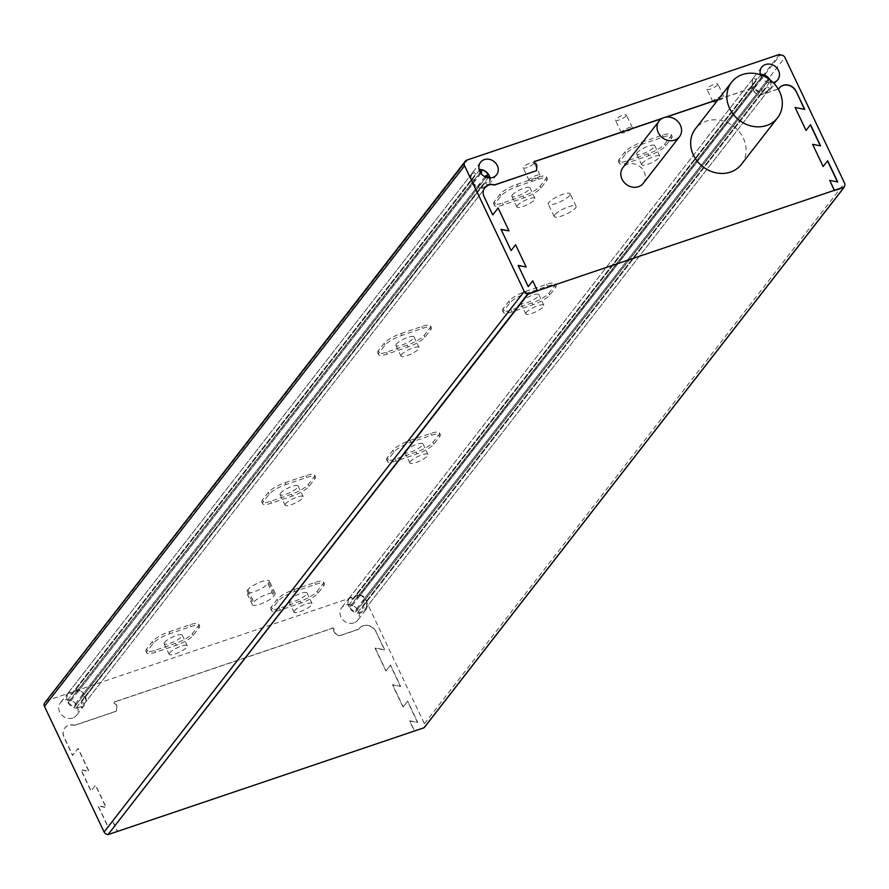 <?xml version="1.0" encoding="UTF-8"?>
<svg xmlns="http://www.w3.org/2000/svg" width="889" height="889" viewBox="0 0 889 889"><rect width="100%" height="100%" fill="white"/><g stroke="black" fill="none" stroke-linecap="round" stroke-linejoin="round"><path stroke-width="0.67" stroke-dasharray="4.45 3.33" d="M44.717 702.877A3.878 3.389 -142.1 0 1 46.161 701.854L45.917 701.332M46.161 701.854L466.303 161.287M164.587 642.336A10.012 2.445 154.6 0 0 164.143 643.714A10.012 2.445 154.6 0 0 174.233 641.625A10.012 2.445 154.6 0 0 182.234 635.135A10.012 2.445 154.6 0 0 174.188 636.313A10.012 2.445 154.6 0 0 164.587 642.336M169.632 652.937A10.012 2.445 154.6 0 0 169.188 654.326A10.012 2.445 154.6 0 0 179.278 652.237A10.012 2.445 154.6 0 0 187.268 645.736A10.012 2.445 154.6 0 0 179.222 646.925A10.012 2.445 154.6 0 0 169.632 652.937M569.638 195.436A12.113 2.945 -25.4 0 1 558.036 202.703A12.113 2.945 -25.4 0 1 548.302 204.148A12.113 2.945 -25.4 0 1 548.846 202.47A12.113 2.945 -25.4 0 1 560.448 195.191A12.113 2.945 -25.4 0 1 570.182 193.758A12.113 2.945 -25.4 0 1 569.638 195.436M247.064 590.752L247.942 589.629A12.113 2.945 -25.4 0 1 259.544 582.362A12.113 2.945 -25.4 0 1 269.278 580.917A12.113 2.945 -25.4 0 1 268.734 582.595L267.867 583.717A12.113 2.945 -25.4 0 1 256.254 590.996A12.113 2.945 -25.4 0 1 246.531 592.43A12.113 2.945 -25.4 0 1 247.064 590.752L252.976 603.187A12.113 2.945 154.6 0 0 252.432 604.864A12.113 2.945 154.6 0 0 262.166 603.431A12.113 2.945 154.6 0 0 273.768 596.152L274.645 595.03A12.113 2.945 154.6 0 0 275.179 593.352A12.113 2.945 154.6 0 0 265.455 594.797A12.113 2.945 154.6 0 0 253.843 602.064L252.976 603.187M626.112 115.881A6.056 1.478 -25.4 0 1 620.3 119.515A6.056 1.478 -25.4 0 1 615.444 120.237A6.056 1.478 -25.4 0 1 615.71 119.393A6.056 1.478 -25.4 0 1 621.511 115.759A6.056 1.478 -25.4 0 1 626.378 115.037A6.056 1.478 -25.4 0 1 626.112 115.881M533.845 163.565A6.056 1.478 -25.4 0 1 528.044 167.199A6.056 1.478 -25.4 0 1 523.177 167.921A6.056 1.478 -25.4 0 1 523.443 167.088A6.056 1.478 -25.4 0 1 529.244 163.443A6.056 1.478 -25.4 0 1 534.111 162.731A6.056 1.478 -25.4 0 1 533.845 163.565M717.623 84.933A6.056 1.478 -25.4 0 1 711.822 88.567A6.056 1.478 -25.4 0 1 706.955 89.289A6.056 1.478 -25.4 0 1 707.222 88.444A6.056 1.478 -25.4 0 1 713.034 84.811A6.056 1.478 -25.4 0 1 717.901 84.088A6.056 1.478 -25.4 0 1 717.623 84.933M641.669 142.218L662.461 135.184A14.535 3.545 -25.4 0 1 671.251 134.55A14.535 3.545 -25.4 0 1 670.595 136.562L664.805 144.018A14.535 3.545 -25.4 0 1 647.981 153.83L627.178 160.865A14.535 3.545 -25.4 0 1 618.4 161.498A14.535 3.545 -25.4 0 1 619.044 159.487L624.845 152.03A14.535 3.545 -25.4 0 1 641.669 142.218L642.536 144.051A14.535 3.545 154.6 0 0 625.712 153.864L619.911 161.32A14.535 3.545 154.6 0 0 619.266 163.332A14.535 3.545 154.6 0 0 628.045 162.687L648.848 155.653A14.535 3.545 154.6 0 0 665.672 145.84L671.462 138.384A14.535 3.545 154.6 0 0 672.117 136.373A14.535 3.545 154.6 0 0 663.327 137.017L642.536 144.051M516.865 184.423L537.667 177.389A14.535 3.545 -25.4 0 1 546.446 176.744A14.535 3.545 -25.4 0 1 545.802 178.767L540.012 186.212A14.535 3.545 -25.4 0 1 523.177 196.025L502.385 203.059A14.535 3.545 -25.4 0 1 493.595 203.703A14.535 3.545 -25.4 0 1 494.251 201.692L500.04 194.235A14.535 3.545 -25.4 0 1 516.865 184.423L517.731 186.245A14.535 3.545 154.6 0 0 500.907 196.058L495.117 203.514A14.535 3.545 154.6 0 0 494.462 205.526A14.535 3.545 154.6 0 0 503.252 204.892L524.043 197.858A14.535 3.545 154.6 0 0 540.868 188.046L546.668 180.589A14.535 3.545 154.6 0 0 547.313 178.578A14.535 3.545 154.6 0 0 538.534 179.211L517.731 186.245M525.766 291.348L546.568 284.313A14.535 3.545 -25.4 0 1 555.347 283.669A14.535 3.545 -25.4 0 1 554.703 285.68L548.902 293.137A14.535 3.545 -25.4 0 1 532.078 302.949L511.275 309.983A14.535 3.545 -25.4 0 1 502.496 310.628A14.535 3.545 -25.4 0 1 503.141 308.616L508.941 301.16A14.535 3.545 -25.4 0 1 525.766 291.348L526.632 293.17A14.535 3.545 154.6 0 0 509.808 302.982L504.007 310.439A14.535 3.545 154.6 0 0 503.363 312.45A14.535 3.545 154.6 0 0 512.142 311.817L532.944 304.783A14.535 3.545 154.6 0 0 549.769 294.97L555.569 287.514A14.535 3.545 154.6 0 0 556.214 285.491A14.535 3.545 154.6 0 0 547.435 286.136L526.632 293.17M400.972 333.542L421.764 326.519A14.535 3.545 -25.4 0 1 430.554 325.874A14.535 3.545 -25.4 0 1 429.898 327.885L424.109 335.342A14.535 3.545 -25.4 0 1 407.284 345.154L386.482 352.188A14.535 3.545 -25.4 0 1 377.703 352.833A14.535 3.545 -25.4 0 1 378.347 350.811L384.137 343.354A14.535 3.545 -25.4 0 1 400.972 333.542L401.839 335.375A14.535 3.545 154.6 0 0 385.004 345.188L379.214 352.644A14.535 3.545 154.6 0 0 378.57 354.655A14.535 3.545 154.6 0 0 387.348 354.011L408.151 346.977A14.535 3.545 154.6 0 0 424.975 337.164L430.765 329.708A14.535 3.545 154.6 0 0 431.421 327.697A14.535 3.545 154.6 0 0 422.631 328.341L401.839 335.375M409.862 440.466L430.665 433.432A14.535 3.545 -25.4 0 1 439.444 432.799A14.535 3.545 -25.4 0 1 438.799 434.81L432.999 442.266A14.535 3.545 -25.4 0 1 416.174 452.079L395.383 459.113A14.535 3.545 -25.4 0 1 386.593 459.757A14.535 3.545 -25.4 0 1 387.248 457.735L393.038 450.279A14.535 3.545 -25.4 0 1 409.862 440.466L410.729 442.3A14.535 3.545 154.6 0 0 393.905 452.112L388.115 459.569A14.535 3.545 154.6 0 0 387.46 461.58A14.535 3.545 154.6 0 0 396.238 460.935L417.041 453.901A14.535 3.545 154.6 0 0 433.865 444.089L439.666 436.632A14.535 3.545 154.6 0 0 440.311 434.621A14.535 3.545 154.6 0 0 431.532 435.266L410.729 442.3M285.069 482.671L305.872 475.637A14.535 3.545 -25.4 0 1 314.65 474.993A14.535 3.545 -25.4 0 1 314.006 477.015L308.205 484.472A14.535 3.545 -25.4 0 1 291.381 494.284L270.578 501.307A14.535 3.545 -25.4 0 1 261.799 501.952A14.535 3.545 -25.4 0 1 262.444 499.94L268.245 492.484A14.535 3.545 -25.4 0 1 285.069 482.671L285.936 484.494A14.535 3.545 154.6 0 0 269.111 494.306L263.311 501.763A14.535 3.545 154.6 0 0 262.666 503.774A14.535 3.545 154.6 0 0 271.445 503.141L292.248 496.106A14.535 3.545 154.6 0 0 309.072 486.294L314.873 478.838A14.535 3.545 154.6 0 0 315.517 476.826A14.535 3.545 154.6 0 0 306.738 477.46L285.936 484.494M293.959 589.596L314.762 582.562A14.535 3.545 -25.4 0 1 323.54 581.917A14.535 3.545 -25.4 0 1 322.896 583.929L317.106 591.385A14.535 3.545 -25.4 0 1 300.271 601.197L279.479 608.232A14.535 3.545 -25.4 0 1 270.701 608.876A14.535 3.545 -25.4 0 1 271.345 606.865L277.135 599.408A14.535 3.545 -25.4 0 1 293.959 589.596L294.826 591.418A14.535 3.545 154.6 0 0 278.001 601.231L272.212 608.687A14.535 3.545 154.6 0 0 271.567 610.699A14.535 3.545 154.6 0 0 280.346 610.065L301.138 603.031A14.535 3.545 154.6 0 0 317.973 593.219L323.763 585.762A14.535 3.545 154.6 0 0 324.407 583.751A14.535 3.545 154.6 0 0 315.628 584.384L294.826 591.418M169.166 631.801L189.968 624.767A14.535 3.545 -25.4 0 1 198.747 624.122A14.535 3.545 -25.4 0 1 198.103 626.134L192.302 633.59A14.535 3.545 -25.4 0 1 175.477 643.403L154.675 650.437A14.535 3.545 -25.4 0 1 145.896 651.081A14.535 3.545 -25.4 0 1 146.552 649.07L152.341 641.614A14.535 3.545 -25.4 0 1 169.166 631.801L170.032 633.624A14.535 3.545 154.6 0 0 153.208 643.436L147.418 650.892A14.535 3.545 154.6 0 0 146.763 652.904A14.535 3.545 154.6 0 0 155.542 652.259L176.344 645.225A14.535 3.545 154.6 0 0 193.169 635.413L198.969 627.956A14.535 3.545 154.6 0 0 199.614 625.945A14.535 3.545 154.6 0 0 190.835 626.589L170.032 633.624M779.553 54.373L359.423 594.941L359.823 595.797L779.964 55.218M45.761 701.01L359.423 594.941M760.439 74.754A10.168 8.879 37.9 0 0 761.051 76.387A10.168 8.879 37.9 0 0 773.141 82.599M662.305 118.304L665.739 117.137M718.268 99.379L751.85 88.022A1.211 1.056 37.9 0 1 751.916 87.911L751.772 88.1A1.211 1.056 37.9 0 0 751.705 88.211L751.85 88.022M778.219 89.089L758.85 95.645L754.339 92.245L753.372 89.722A1.211 1.056 37.9 0 0 753.516 87.822A1.211 1.056 37.9 0 0 751.916 87.911M753.372 89.722L754.483 92.056L758.995 95.456L778.153 88.978M643.236 183.345A12.857 11.235 37.9 0 0 639.98 166.587A12.857 11.235 37.9 0 0 622.933 167.565M741.315 164.454A29.059 25.381 37.9 0 0 733.936 126.582A29.059 25.381 37.9 0 0 695.42 128.783M837.471 181.912L829.604 180.589M823.014 166.721L827.659 160.742M820.347 145.84L812.468 144.518M805.89 130.639L810.524 124.671M804.467 109.347L794.999 107.702M779.275 88.078A10.168 8.879 37.9 0 0 779.209 88.178A10.168 8.879 37.9 0 0 778.686 88.933M753.227 89.911A1.211 1.056 37.9 0 0 753.372 88.011A1.211 1.056 37.9 0 0 751.772 88.1M661.738 118.626L666.417 117.048M718.123 99.557L751.705 88.211M534.289 161.587A1.211 1.056 37.9 0 0 535.667 163.476L535.811 163.287M536.3 170.899L536.778 165.81L535.667 163.476M484.761 187.679A10.168 8.879 37.9 0 0 484.683 187.768A10.168 8.879 37.9 0 0 483.983 196.958L484.127 196.78M492.584 215.082L483.983 196.958M508.875 231.084L498.118 207.959M510.964 250.731L501.14 229.562M525.999 267.156L515.598 244.764M528.088 286.814L518.276 265.644M537.356 291.07L532.733 280.835M107.913 834.449A3.878 3.389 -142.1 0 0 109.036 834.271L117.359 831.459L112.592 821.414L108.091 827.203L98.023 805.979L106.002 807.545L95.467 785.343L90.967 791.121L80.888 769.907L88.878 771.474L77.988 748.527L72.587 755.472L63.986 737.348A10.168 8.879 -142.1 0 1 64.686 728.158A10.168 8.879 -142.1 0 1 74.42 725.446L116.303 711.289L116.781 706.199L115.67 703.866A1.211 1.056 -142.1 0 1 114.214 702.066A1.211 1.056 -142.1 0 1 115.392 701.743L331.708 628.601A1.211 1.056 -142.1 0 1 333.386 628.401A1.211 1.056 -142.1 0 1 333.242 630.301L334.342 632.635L338.853 636.035L358.689 629.323A10.168 8.879 -142.1 0 1 359.212 628.567A10.168 8.879 -142.1 0 1 375.98 631.846L384.726 649.781L375.147 647.903L386.037 670.851L390.538 665.061L400.606 686.286L392.627 684.719L403.173 706.922L407.662 701.132L417.741 722.357L409.751 720.79L414.518 730.836L422.842 728.013A3.878 3.389 37.9 0 0 423.975 727.346L424.153 727.724M107.813 834.26A3.878 3.389 37.9 0 0 109.18 834.082L117.504 831.271L112.736 821.225L108.236 827.014L98.168 805.79L106.147 807.356L95.612 785.154L91.111 790.943L81.032 769.718L89.022 771.285L78.132 748.349L72.731 755.283L64.13 737.17A10.168 8.879 37.9 0 1 64.83 727.969L64.686 728.158M74.42 725.446L74.565 725.268A10.168 8.879 37.9 0 0 64.83 727.969M74.565 725.268L116.448 711.1L116.926 706.01L115.814 703.677A1.211 1.056 37.9 0 1 114.359 701.877L114.214 702.066M115.392 701.743L115.537 701.554A1.211 1.056 37.9 0 0 114.359 701.877M115.537 701.554L331.853 628.412A1.211 1.056 37.9 0 1 331.919 628.301L331.775 628.49M333.242 630.301L333.386 630.112A1.211 1.056 37.9 0 0 333.531 628.212A1.211 1.056 37.9 0 0 331.919 628.301M333.386 630.112L334.486 632.446L338.998 635.846L358.834 629.134A10.168 8.879 37.9 0 1 359.356 628.379L359.212 628.567M376.125 631.668A10.168 8.879 37.9 0 0 359.356 628.379M359.823 595.797A3.878 3.389 -142.1 0 1 364.757 598.064L424.409 723.679A3.878 3.389 -142.1 0 1 422.697 728.202L414.374 731.014L409.607 720.979L417.597 722.546L407.518 701.321L403.017 707.111L392.482 684.908L400.461 686.464L390.393 665.25L385.893 671.028L375.002 648.092L384.581 649.97L375.98 631.846M423.975 727.346L843.817 187.146M72.665 718.012A10.168 8.879 -142.1 0 1 59.696 712.056A10.168 8.879 -142.1 0 1 60.408 702.866A10.168 8.879 -142.1 0 1 73.887 702.088A10.168 8.879 -142.1 0 1 76.465 715.345A10.168 8.879 -142.1 0 1 72.665 718.012M353.878 622.922A10.168 8.879 -142.1 0 1 340.909 616.966A10.168 8.879 -142.1 0 1 341.609 607.765A10.168 8.879 -142.1 0 1 355.1 606.998A10.168 8.879 -142.1 0 1 357.678 620.255A10.168 8.879 -142.1 0 1 353.878 622.922M521.187 301.882A10.012 2.445 154.6 0 0 520.743 303.271A10.012 2.445 154.6 0 0 530.833 301.182A10.012 2.445 154.6 0 0 538.834 294.681A10.012 2.445 154.6 0 0 530.789 295.87A10.012 2.445 154.6 0 0 521.187 301.882M526.232 312.495A10.012 2.445 154.6 0 0 525.777 313.884A10.012 2.445 154.6 0 0 535.867 311.783A10.012 2.445 154.6 0 0 543.868 305.294A10.012 2.445 154.6 0 0 535.823 306.483A10.012 2.445 154.6 0 0 526.232 312.495M405.284 451.012A10.012 2.445 154.6 0 0 404.839 452.39A10.012 2.445 154.6 0 0 414.93 450.301A10.012 2.445 154.6 0 0 422.931 443.8A10.012 2.445 154.6 0 0 414.885 444.989A10.012 2.445 154.6 0 0 405.284 451.012M410.329 461.613A10.012 2.445 154.6 0 0 409.885 463.002A10.012 2.445 154.6 0 0 419.975 460.913A10.012 2.445 154.6 0 0 427.965 454.412A10.012 2.445 154.6 0 0 419.919 455.601A10.012 2.445 154.6 0 0 410.329 461.613M289.392 600.131A10.012 2.445 154.6 0 0 288.947 601.52A10.012 2.445 154.6 0 0 299.037 599.43A10.012 2.445 154.6 0 0 307.027 592.93A10.012 2.445 154.6 0 0 298.982 594.119A10.012 2.445 154.6 0 0 289.392 600.131M294.426 610.743A10.012 2.445 154.6 0 0 293.981 612.132A10.012 2.445 154.6 0 0 304.071 610.032A10.012 2.445 154.6 0 0 312.072 603.542A10.012 2.445 154.6 0 0 304.027 604.731A10.012 2.445 154.6 0 0 294.426 610.743M512.297 194.958A10.012 2.445 154.6 0 0 511.842 196.347A10.012 2.445 154.6 0 0 521.932 194.258A10.012 2.445 154.6 0 0 529.933 187.757A10.012 2.445 154.6 0 0 521.887 188.946A10.012 2.445 154.6 0 0 512.297 194.958M517.331 205.57A10.012 2.445 154.6 0 0 516.887 206.959A10.012 2.445 154.6 0 0 526.977 204.859A10.012 2.445 154.6 0 0 534.978 198.369A10.012 2.445 154.6 0 0 526.933 199.558A10.012 2.445 154.6 0 0 517.331 205.57M396.394 344.087A10.012 2.445 154.6 0 0 395.949 345.465A10.012 2.445 154.6 0 0 406.04 343.376A10.012 2.445 154.6 0 0 414.041 336.875A10.012 2.445 154.6 0 0 405.995 338.064A10.012 2.445 154.6 0 0 396.394 344.087M401.428 354.689A10.012 2.445 154.6 0 0 400.983 356.078A10.012 2.445 154.6 0 0 411.074 353.989A10.012 2.445 154.6 0 0 419.075 347.488A10.012 2.445 154.6 0 0 411.029 348.677A10.012 2.445 154.6 0 0 401.428 354.689M280.491 493.206A10.012 2.445 154.6 0 0 280.046 494.595A10.012 2.445 154.6 0 0 290.136 492.506A10.012 2.445 154.6 0 0 298.137 486.005A10.012 2.445 154.6 0 0 290.092 487.194A10.012 2.445 154.6 0 0 280.491 493.206M285.525 503.819A10.012 2.445 154.6 0 0 285.08 505.208A10.012 2.445 154.6 0 0 295.17 503.118A10.012 2.445 154.6 0 0 303.171 496.618A10.012 2.445 154.6 0 0 295.126 497.807A10.012 2.445 154.6 0 0 285.525 503.819M554.747 214.905A12.113 2.945 154.6 0 0 554.203 216.583A12.113 2.945 154.6 0 0 566.415 214.049A12.113 2.945 154.6 0 0 576.083 206.192A12.113 2.945 154.6 0 0 566.36 207.626A12.113 2.945 154.6 0 0 554.747 214.905M637.091 152.752A10.012 2.445 154.6 0 0 636.646 154.141A10.012 2.445 154.6 0 0 646.736 152.052A10.012 2.445 154.6 0 0 654.737 145.552A10.012 2.445 154.6 0 0 646.692 146.741A10.012 2.445 154.6 0 0 637.091 152.752M642.125 163.365A10.012 2.445 154.6 0 0 641.68 164.754A10.012 2.445 154.6 0 0 651.77 162.665A10.012 2.445 154.6 0 0 659.771 156.164A10.012 2.445 154.6 0 0 651.726 157.353A10.012 2.445 154.6 0 0 642.125 163.365M621.611 131.828A6.056 1.478 154.6 0 0 621.344 132.672A6.056 1.478 154.6 0 0 627.445 131.405A6.056 1.478 154.6 0 0 632.279 127.471A6.056 1.478 154.6 0 0 627.412 128.194A6.056 1.478 154.6 0 0 621.611 131.828M529.355 179.522A6.056 1.478 154.6 0 0 529.077 180.356A6.056 1.478 154.6 0 0 535.178 179.089A6.056 1.478 154.6 0 0 540.023 175.166A6.056 1.478 154.6 0 0 535.156 175.878A6.056 1.478 154.6 0 0 529.355 179.522M713.134 100.879A6.056 1.478 154.6 0 0 712.856 101.724A6.056 1.478 154.6 0 0 718.968 100.457A6.056 1.478 154.6 0 0 723.802 96.523A6.056 1.478 154.6 0 0 718.934 97.245A6.056 1.478 154.6 0 0 713.134 100.879M350.344 596.675L352.722 598.997L352.044 599.864L349.21 598.13A10.168 8.879 37.9 0 0 348.666 605.22L351.688 604.631L352.211 605.731L349.544 607.065A10.168 8.879 37.9 0 0 355.733 611.876L356.367 608.965L357.567 609.198L357.745 612.277A10.168 8.879 37.9 0 0 364.479 609.998L362.101 607.676L362.768 606.798L365.612 608.543A10.168 8.879 37.9 0 0 366.157 601.453L363.134 602.042L362.612 600.931L365.279 599.597A10.168 8.879 37.9 0 0 359.078 594.785L358.445 597.697L357.256 597.464L357.078 594.397A10.168 8.879 -142.1 0 1 366.057 600.242A10.168 8.879 -142.1 0 1 365.646 609.998A10.168 8.879 -142.1 0 1 348.877 606.709A10.168 8.879 -142.1 0 1 349.577 597.519A10.168 8.879 -142.1 0 1 350.344 596.675L754.539 76.598A10.168 8.879 37.9 0 0 753.783 77.443A10.168 8.879 37.9 0 0 753.083 86.644A10.168 8.879 37.9 0 0 769.852 89.933A10.168 8.879 37.9 0 0 770.152 79.977M81.566 701.899L84.399 703.632A10.168 8.879 37.9 0 0 84.944 696.543L81.932 697.132L81.399 696.031L84.066 694.698A10.168 8.879 37.9 0 0 77.876 689.886L77.243 692.798L76.043 692.553L75.865 689.486A10.168 8.879 -142.1 0 1 84.855 695.331A10.168 8.879 -142.1 0 1 84.433 705.099A10.168 8.879 -142.1 0 1 67.664 701.81A10.168 8.879 -142.1 0 1 68.375 692.609A10.168 8.879 -142.1 0 1 69.131 691.764L71.52 694.087L70.842 694.954L67.997 693.22A10.168 8.879 37.9 0 0 67.453 700.31L70.475 699.721L70.998 700.821L68.331 702.154A10.168 8.879 37.9 0 0 74.532 706.966L75.165 704.066L76.365 704.299L76.543 707.366A10.168 8.879 37.9 0 0 83.277 705.088L80.888 702.766L485.761 181.823L485.094 182.69L487.472 185.012A10.168 8.879 -142.1 0 1 480.738 187.29L480.56 184.223L479.36 183.99L478.727 186.901A10.168 8.879 -142.1 0 1 472.537 182.089L475.204 180.756L474.682 179.656L471.659 180.245A10.168 8.879 -142.1 0 1 472.203 173.155L475.037 174.889L475.715 174.022L473.337 171.699A10.168 8.879 37.9 0 0 472.57 172.533A10.168 8.879 37.9 0 0 471.87 181.734A10.168 8.879 37.9 0 0 488.639 185.023A10.168 8.879 37.9 0 0 490.072 177.911M80.888 702.766L485.094 182.69M83.277 705.088L487.472 185.012M76.543 707.366L480.738 187.29M76.365 704.299L480.56 184.223M75.165 704.066L479.36 183.99M74.532 706.966L478.727 186.901M68.331 702.154L472.537 182.089M70.998 700.821L475.204 180.756M70.475 699.721L474.682 179.656M67.453 700.31L471.659 180.245M67.997 693.22L472.203 173.155M70.842 694.954L475.037 174.889M71.52 694.087L475.715 174.022M69.131 691.764L473.337 171.699M75.865 689.486L479.371 170.321M76.043 692.553L480.404 172.522M77.243 692.798L480.96 173.344M77.876 689.886L482.071 169.81M84.066 694.698L488.272 174.622M81.399 696.031L485.005 176.733M81.932 697.132L486.027 177.189M84.944 696.543L488.139 177.767M489.517 177.911A10.168 8.879 -142.1 0 1 488.606 183.556L485.761 181.823M84.399 703.632L488.606 183.556M362.101 607.676L766.296 87.6L768.685 89.922A10.168 8.879 -142.1 0 1 761.951 92.2L761.773 89.133L760.573 88.9L759.939 91.811A10.168 8.879 -142.1 0 1 753.75 87L756.417 85.666L755.883 84.555L752.872 85.144A10.168 8.879 -142.1 0 1 753.416 78.054L756.25 79.799L756.928 78.921L754.539 76.598M362.768 606.798L766.296 87.6M364.479 609.998L768.685 89.922M357.745 612.277L761.951 92.2M357.567 609.198L761.773 89.133M356.367 608.965L760.573 88.9M363.134 602.042L767.34 81.966L770.352 81.377A10.168 8.879 -142.1 0 1 769.818 88.467L766.974 86.733M362.612 600.931L766.818 80.866L767.34 81.966M366.157 601.453L770.352 81.377M365.612 608.543L769.818 88.467M358.445 597.697L762.651 77.632L763.062 75.765M357.256 597.464L761.451 77.399L762.651 77.632M359.078 594.785L763.284 74.72M769.396 79.41A10.168 8.879 -142.1 0 1 769.474 79.532L766.818 80.866M365.279 599.597L769.474 79.532M352.722 598.997L756.928 78.921M352.044 599.864L756.25 79.799M357.078 594.397L760.84 74.898M761.317 75.065L761.451 77.399M351.688 604.631L755.883 84.555M352.211 605.731L756.417 85.666M348.666 605.22L752.872 85.144M349.21 598.13L753.416 78.054M355.733 611.876L759.939 91.811M349.544 607.065L753.75 87M424.409 723.679L844.55 183.112M364.757 598.064L784.898 57.485M270.578 501.307L271.445 503.141M291.381 494.284L292.248 496.106M548.902 293.137L549.769 294.97M554.703 285.68L555.569 287.514M268.245 492.484L269.111 494.306M262.444 499.94L263.311 501.763M305.872 475.637L306.738 477.46M314.006 477.015L314.873 478.838M308.205 484.472L309.072 486.294M152.341 641.614L153.208 643.436M146.552 649.07L147.418 650.892M154.675 650.437L155.542 652.259M175.477 643.403L176.344 645.225M192.302 633.59L193.169 635.413M198.103 626.134L198.969 627.956M189.968 624.767L190.835 626.589M314.762 582.562L315.628 584.384M322.896 583.929L323.763 585.762M279.479 608.232L280.346 610.065M300.271 601.197L301.138 603.031M277.135 599.408L278.001 601.231M271.345 606.865L272.212 608.687M317.106 591.385L317.973 593.219M627.178 160.865L628.045 162.687M647.981 153.83L648.848 155.653M267.867 583.717L273.768 596.152M247.942 589.629L253.843 602.064M268.734 582.595L274.645 595.03M432.999 442.266L433.865 444.089M438.799 434.81L439.666 436.632M537.667 177.389L538.534 179.211M540.012 186.212L540.868 188.046M545.802 178.767L546.668 180.589M500.04 194.235L500.907 196.058M494.251 201.692L495.117 203.514M662.461 135.184L663.327 137.017M670.595 136.562L671.462 138.384M502.385 203.059L503.252 204.892M523.177 196.025L524.043 197.858M624.845 152.03L625.712 153.864M619.044 159.487L619.911 161.32M664.805 144.018L665.672 145.84M386.482 352.188L387.348 354.011M407.284 345.154L408.151 346.977M384.137 343.354L385.004 345.188M378.347 350.811L379.214 352.644M511.275 309.983L512.142 311.817M532.078 302.949L532.944 304.783M421.764 326.519L422.631 328.341M424.109 335.342L424.975 337.164M429.898 327.885L430.765 329.708M546.568 284.313L547.435 286.136M508.941 301.16L509.808 302.982M503.141 308.616L504.007 310.439M430.665 433.432L431.532 435.266M395.383 459.113L396.238 460.935M416.174 452.079L417.041 453.901M393.038 450.279L393.905 452.112M387.248 457.735L388.115 459.569M164.143 643.714L169.188 654.326M182.234 635.135L187.268 645.736M843.839 187.179L424.142 727.191M520.743 303.271L525.777 313.884M538.834 294.681L543.868 305.294M404.839 452.39L409.885 463.002M422.931 443.8L427.965 454.412M288.947 601.52L293.981 612.132M307.027 592.93L312.072 603.542M511.842 196.347L516.887 206.959M529.933 187.757L534.978 198.369M395.949 345.465L400.983 356.078M414.041 336.875L419.075 347.488M280.046 494.595L285.08 505.208M298.137 486.005L303.171 496.618M315.517 476.826L314.65 474.993M262.666 503.774L261.799 501.952M146.763 652.904L145.896 651.081M199.614 625.945L198.747 624.122M324.407 583.751L323.54 581.917M271.567 610.699L270.701 608.876M636.646 154.141L641.68 164.754M654.737 145.552L659.771 156.164M576.083 206.192L570.182 193.758M554.203 216.583L548.302 204.148M252.432 604.864L246.531 592.43M275.179 593.352L269.278 580.917M632.279 127.471L626.378 115.037M621.344 132.672L615.444 120.237M540.023 175.166L534.111 162.731M529.077 180.356L523.177 167.921M723.802 96.523L717.901 84.088M712.856 101.724L706.955 89.289M672.117 136.373L671.251 134.55M619.266 163.332L618.4 161.498M547.313 178.578L546.446 176.744M494.462 205.526L493.595 203.703M431.421 327.697L430.554 325.874M378.57 354.655L377.703 352.833M556.214 285.491L555.347 283.669M503.363 312.45L502.496 310.628M480.538 162.287L472.57 172.533M68.375 692.609L60.408 702.866M496.607 174.766L488.639 185.023M84.433 705.099L76.465 715.345M761.751 67.197L753.783 77.443M349.577 597.519L341.609 607.765M777.819 79.677L769.852 89.933M365.646 609.998L357.678 620.255M440.311 434.621L439.444 432.799M387.46 461.58L386.593 459.757"/><path stroke-width="1.33" d="M45.917 701.332L465.903 160.431L466.303 161.287A3.878 3.389 37.9 0 0 464.591 165.798L524.243 291.425A3.878 3.389 37.9 0 0 529.177 293.692L537.501 290.881L532.733 280.835L528.233 286.625L518.165 265.4L526.144 266.967L515.598 244.764L511.108 250.554L501.029 229.329L509.019 230.896L498.118 207.959L492.728 214.894L484.127 196.78A10.168 8.879 37.9 0 1 484.827 187.579A10.168 8.879 37.9 0 1 494.562 184.879L536.445 170.71L536.923 165.621L535.811 163.287A1.211 1.056 37.9 0 1 534.356 161.487A1.211 1.056 37.9 0 1 535.534 161.165L662.305 118.304M804.467 109.347L796.122 91.278L804.723 109.391L795.144 107.513L806.034 130.461L810.524 124.671L820.603 145.896L812.613 144.329L823.158 166.532L827.659 160.742L837.727 181.967L829.748 180.4L834.515 190.446L842.839 187.623A3.878 3.389 37.9 0 0 844.55 183.112L784.898 57.485A3.878 3.389 37.9 0 0 779.964 55.218L779.553 54.373L465.903 160.431M773.141 82.599A10.168 8.879 37.9 0 0 777.819 79.677A10.168 8.879 37.9 0 0 775.23 66.419A10.168 8.879 37.9 0 0 761.751 67.197A10.168 8.879 37.9 0 0 760.439 74.754M479.838 171.477A10.168 8.879 37.9 0 0 496.607 174.766A10.168 8.879 37.9 0 0 494.028 161.509A10.168 8.879 37.9 0 0 480.538 162.287A10.168 8.879 37.9 0 0 479.838 171.477M665.739 117.137L718.268 99.379M778.153 88.978L778.831 88.744A10.168 8.879 37.9 0 1 779.353 87.989A10.168 8.879 37.9 0 1 796.122 91.278M658.26 132.583A12.857 11.235 -142.1 0 1 659.149 120.96A12.857 11.235 -142.1 0 1 676.196 119.982A12.857 11.235 -142.1 0 1 679.463 136.75A12.857 11.235 -142.1 0 1 658.26 132.583M659.149 120.96L622.933 167.565A12.857 11.235 37.9 0 0 622.044 179.189A12.857 11.235 37.9 0 0 643.236 183.345L679.463 136.75M731.636 82.177L695.42 128.783A29.059 25.381 37.9 0 0 693.409 155.053A29.059 25.381 37.9 0 0 741.315 164.454L777.531 117.848A29.059 25.381 -142.1 0 1 729.625 108.458A29.059 25.381 -142.1 0 1 731.636 82.177A29.059 25.381 -142.1 0 1 770.152 79.977A29.059 25.381 -142.1 0 1 777.531 117.848M829.748 180.4L834.371 190.624L842.694 187.812A3.878 3.389 37.9 0 0 843.817 187.146L527.666 294.059A3.878 3.389 37.9 0 0 529.033 293.881L537.501 290.881M827.515 160.931L837.471 181.912M812.613 144.329L823.158 166.532M810.379 124.86L820.347 145.84M795.144 107.513L806.034 130.461M795.977 91.456A10.168 8.879 37.9 0 0 779.275 88.078M778.219 89.089L778.831 88.744M534.289 161.587A1.211 1.056 37.9 0 1 535.389 161.353L661.738 118.626M666.417 117.048L718.123 99.557M484.761 187.679A10.168 8.879 37.9 0 1 494.417 185.056L536.445 170.71M497.973 208.137L492.728 214.894M501.14 229.562L509.019 230.896M515.453 244.953L511.108 250.554M518.276 265.644L526.144 266.967M532.589 281.024L528.233 286.625M843.994 187.523L424.153 727.724L107.991 834.627L527.666 294.059M107.991 834.627L527.844 294.426M107.913 834.449A3.878 3.389 -142.1 0 1 104.102 832.004L44.45 706.377A3.878 3.389 -142.1 0 1 44.717 702.877L464.858 162.298M490.072 177.911A10.168 8.879 37.9 0 0 480.071 169.421L480.227 172.233M479.371 170.321L480.071 169.421M480.96 173.344L482.071 169.81A10.168 8.879 -142.1 0 1 488.272 174.622L485.605 175.955L486.127 177.055L489.15 176.467A10.168 8.879 -142.1 0 1 489.517 177.911M480.404 172.522L481.438 172.722M485.005 176.733L485.605 175.955M488.139 177.767L489.15 176.467M763.062 75.765L763.284 74.72A10.168 8.879 -142.1 0 1 769.396 79.41M770.152 79.977A10.168 8.879 37.9 0 0 761.273 74.32L761.317 75.065M760.84 74.898L761.273 74.32M44.45 706.377L464.591 165.798M104.102 832.004L524.243 291.425M844.283 186.612L843.839 187.179"/></g></svg>
